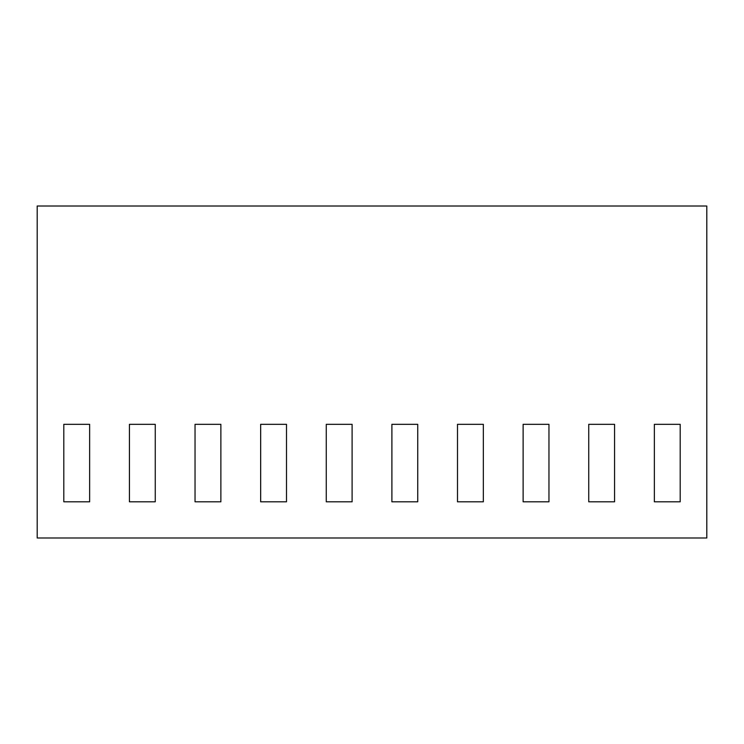 <?xml version="1.0" encoding="UTF-8"?>
<svg xmlns="http://www.w3.org/2000/svg" width="744" height="744" viewBox="0 0 744 744"><rect width="100%" height="100%" fill="white"/><g stroke="black" fill="none" stroke-linecap="round" stroke-linejoin="round"><path stroke-width="1.12" d="M37.2 206.023L37.2 537.977L706.8 537.977L706.8 206.023L37.2 206.023L706.8 206.023L706.8 537.977L37.2 537.977L37.2 206.023M588.746 424.312L614.572 424.312L614.572 501.809L588.746 501.809L588.746 424.312L588.746 501.809L614.572 501.809L614.572 424.312L588.746 424.312M457.504 424.312L483.34 424.312L483.34 501.809L457.504 501.809L457.504 424.312L457.504 501.809L483.34 501.809L483.34 424.312L457.504 424.312M326.272 424.312L352.107 424.312L352.107 501.809L326.272 501.809L326.272 424.312L326.272 501.809L352.107 501.809L352.107 424.312L326.272 424.312M195.04 424.312L220.875 424.312L220.875 501.809L195.04 501.809L195.04 424.312L195.04 501.809L220.875 501.809L220.875 424.312L195.04 424.312M63.807 424.312L89.643 424.312L89.643 501.809L63.807 501.809L63.807 424.312L63.807 501.809L89.643 501.809L89.643 424.312L63.807 424.312M129.428 424.312L155.254 424.312L155.254 501.809L129.428 501.809L129.428 424.312L129.428 501.809L155.254 501.809L155.254 424.312L129.428 424.312M260.66 424.312L286.496 424.312L286.496 501.809L260.66 501.809L260.66 424.312L260.66 501.809L286.496 501.809L286.496 424.312L260.66 424.312M391.893 424.312L417.728 424.312L417.728 501.809L391.893 501.809L391.893 424.312L391.893 501.809L417.728 501.809L417.728 424.312L391.893 424.312M523.125 424.312L548.96 424.312L548.96 501.809L523.125 501.809L523.125 424.312L523.125 501.809L548.96 501.809L548.96 424.312L523.125 424.312M654.357 424.312L680.193 424.312L680.193 501.809L654.357 501.809L654.357 424.312L654.357 501.809L680.193 501.809L680.193 424.312L654.357 424.312"/></g></svg>

